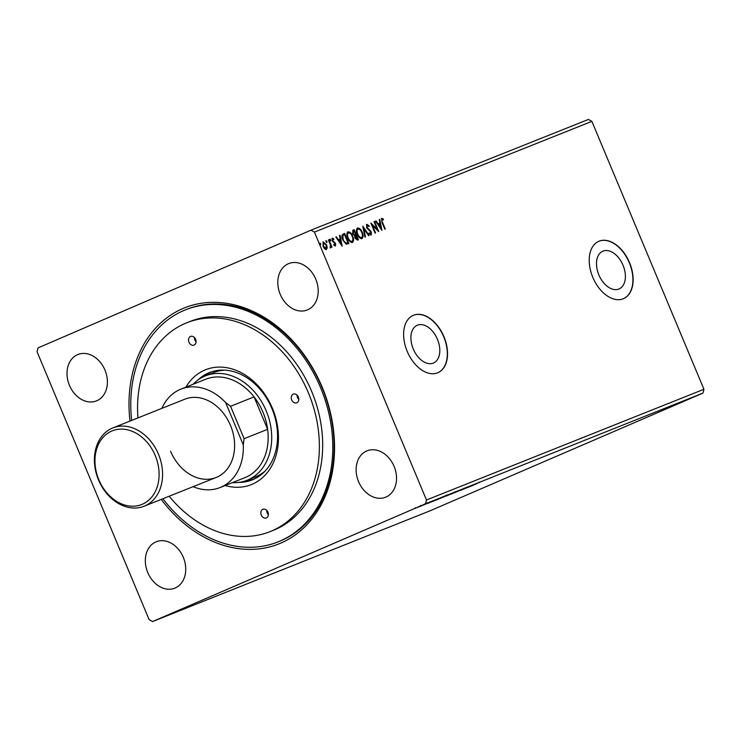 <?xml version="1.0" encoding="UTF-8"?>
<svg xmlns="http://www.w3.org/2000/svg" width="741" height="741" viewBox="0 0 741 741"><rect width="100%" height="100%" fill="white"/><g stroke="black" fill="none" stroke-linecap="round" stroke-linejoin="round"><path stroke-width="1.11" d="M623.033 265.25A20.544 13.014 66.7 0 0 602.803 251.208A20.544 13.014 66.7 0 0 598.858 274.902A20.544 13.014 66.7 0 0 619.087 288.944A20.544 13.014 66.7 0 0 623.033 265.25M437.449 339.313A20.544 13.014 66.7 0 0 417.22 325.271A20.544 13.014 66.7 0 0 413.265 348.965A20.544 13.014 66.7 0 0 433.494 363.007A20.544 13.014 66.7 0 0 437.449 339.313M443.952 336.71A31.233 19.775 66.7 0 0 413.209 315.37A31.233 19.775 66.7 0 0 407.207 351.373A31.233 19.775 66.7 0 0 437.95 372.714A31.233 19.775 66.7 0 0 443.952 336.71M437.838 372.76A31.233 19.775 66.7 0 0 443.729 336.803A31.233 19.775 66.7 0 0 413.098 315.416M629.544 262.647A31.233 19.775 66.7 0 0 598.793 241.307A31.233 19.775 66.7 0 0 592.791 277.31A31.233 19.775 66.7 0 0 623.533 298.651A31.233 19.775 66.7 0 0 629.544 262.647M623.422 298.706A31.233 19.775 66.7 0 0 629.322 262.74A31.233 19.775 66.7 0 0 598.691 241.353M183.286 557.297A24.981 19.331 -111.8 0 0 156.268 541.745A24.981 19.331 -111.8 0 0 147.783 572.608A24.981 19.331 -111.8 0 0 174.793 588.15A24.981 19.331 -111.8 0 0 183.286 557.297M315.759 279.116A24.981 19.331 -111.8 0 0 288.749 263.574A24.981 19.331 -111.8 0 0 280.255 294.427A24.981 19.331 -111.8 0 0 307.265 309.979A24.981 19.331 -111.8 0 0 315.759 279.116M394.082 466.358A24.981 19.331 -111.8 0 0 367.073 450.815A24.981 19.331 -111.8 0 0 358.579 481.678A24.981 19.331 -111.8 0 0 385.589 497.22A24.981 19.331 -111.8 0 0 394.082 466.358M104.953 370.046A24.981 19.331 -111.8 0 0 77.944 354.504A24.981 19.331 -111.8 0 0 69.45 385.366A24.981 19.331 -111.8 0 0 96.46 400.909A24.981 19.331 -111.8 0 0 104.953 370.046M129.981 421.092A127.1 98.34 68.2 0 1 199.653 303.541A127.1 98.34 68.2 0 1 322.076 386.904A127.1 98.34 68.2 0 1 294.446 535.493A127.1 98.34 68.2 0 1 161.232 499.406M162.9 498.739A124.914 96.645 -111.8 0 0 278.07 541.884L279.348 541.365A124.914 96.645 -111.8 0 0 321.816 387.061A124.914 96.645 -111.8 0 0 186.76 309.33L185.472 309.84A124.914 96.645 -111.8 0 0 183.564 310.636A124.914 96.645 -111.8 0 0 131.648 420.425M38.06 347.89L310.998 230.164L314.416 232.09L426.483 499.99L425.473 503.834L152.544 621.56L149.117 619.633L37.05 351.734L38.06 347.89M426.483 499.99L703.95 389.266L591.883 121.367L588.456 119.44L310.998 230.164M467.617 487.55L477.445 483.373L467.617 487.55M447.388 495.553L446.666 495.896M455.539 492.107L456.261 491.839M437.829 499.369L437.107 499.712M445.98 495.924L446.703 495.655M427.881 503.408L437.709 499.23L427.881 503.408M703.95 389.266L702.94 393.11L430.002 510.836L152.544 621.56M702.94 393.11L425.473 503.834M421.064 505.871L421.61 505.668M426.575 503.676L419.258 506.779L426.575 503.676M432.327 501.601L442.321 497.396L432.235 501.648M445.897 496.072L451.89 493.571L445.786 496.137M443.192 497.248L443.655 497.054M460.541 490.116L450.63 494.33L460.541 490.116M471.758 485.642L460.772 490.283L471.758 485.642M476.167 483.966L470.507 486.392L476.157 483.956M327.235 247.744L326.411 249.495L324.577 248.809L323.002 246.382L323.224 241.872L326.624 244.938L327.235 247.744L325.975 249.689M328.884 239.76L331.968 247.124L331.477 247.327L331.023 246.244L330.671 247.8L330.19 247.698L330.412 244.993L328.393 239.954L328.884 239.76L328.439 239.954L331.523 247.309M335.451 245.892L334.061 245.225L334.08 244.474L335.043 244.993L335.108 243.817L332.2 240.769L332.348 238.222L333.783 238.815L333.783 239.612L332.783 239.111L332.672 240.538L335.58 243.576L335.451 245.892M342.99 234.137L344.639 233.471L348.854 243.557L346.195 244.197L342.731 239.973C341.444 237.092 341.573 235.119 343.139 234.073L343.055 234.11M354.198 229.654L358.412 239.741L357.505 240.103L354.985 238.194L354.689 235.814L352.596 233.637L352.911 230.173L354.198 229.654L353.753 229.849L357.968 239.917M362.858 226.2L369.138 235.462L368.601 235.675L363.831 228.654L365.47 236.925L364.933 237.139L362.775 226.237M374.066 221.726L374.566 221.531L378.781 231.618L372.417 225.375L375.567 232.896L375.076 233.091L370.852 223.013L377.206 229.228L374.066 221.726L374.566 221.531M382.495 222.309L385.292 229.015L384.801 229.21L381.958 222.402L381.652 218.4L383.356 219.077L383.43 219.957L382.087 219.438L382.05 222.495L384.848 229.191M591.883 121.367L314.416 232.09M381.911 230.368L375.557 221.133L376.095 220.92L378.105 223.893L379.911 223.171L379.225 219.669L379.762 219.456L381.911 230.368M366.832 224.319L369.194 225.94L369.009 226.616L367.295 225.338L367.11 227.404L371.389 232.118L371.232 234.934L369.268 233.721L369.398 232.943L370.806 233.897L370.917 232.359L366.61 227.589L366.832 224.319M362.229 232.285C363.47 235.147 363.396 237.25 362.016 238.602C360.061 238.667 358.487 237.231 357.301 234.304C356.06 231.442 356.143 229.349 357.551 228.024C359.487 227.987 361.052 229.404 362.229 232.285L361.784 232.479C363.025 235.342 362.951 237.444 361.571 238.797M352.66 236.101C353.902 238.963 353.827 241.075 352.457 242.418C350.493 242.483 348.918 241.047 347.733 238.13C346.501 235.258 346.584 233.165 347.983 231.84C349.928 231.803 351.484 233.22 352.66 236.101L352.216 236.296C353.457 239.158 353.392 241.26 352.012 242.613M342.175 246.225L335.812 237L336.349 236.777L338.368 239.751L340.175 239.028L339.48 235.536L340.017 235.314L342.175 246.225M330.755 239.843L330.69 240.853L329.986 239.167L330.755 239.843L330.245 241.038M326.957 241.362L326.901 242.363L326.133 241.686L326.197 240.686L326.957 241.362L326.457 242.557M320.77 243.826L320.714 244.836L319.945 244.16L320.01 243.15L320.77 243.826L320.269 245.021M381.207 218.595L383.356 219.077M382.05 222.495L382.087 219.438M375.567 221.151L376.095 220.92M375.65 221.114L378.105 223.893M377.66 224.078L379.911 223.171M379.225 219.688L379.762 219.456M379.318 219.651L381.282 229.58M378.753 224.838L378.308 225.032L380.411 228.135L380.133 224.291L378.753 224.838L380.855 227.95M374.122 221.726L377.984 230.96M375.122 233.072L371.982 225.57L372.417 225.375M371.204 223.838L377.206 229.228M366.387 224.504L369.194 225.94M367.11 227.404L367.295 225.338M366.665 227.598L367.684 228.33M367.249 228.524L370.5 230.683M370.055 230.877L371.389 232.118M370.945 232.313L370.787 235.119M368.953 233.137L370.806 233.897M362.97 227.209L368.685 235.647M365.026 237.101L363.386 228.849L363.831 228.654M357.106 228.209C359.042 228.172 360.608 229.599 361.784 232.479M357.996 229.052L357.551 229.238C356.412 230.303 356.347 231.989 357.347 234.304C358.292 236.62 359.552 237.778 361.117 237.768L361.562 237.583C362.673 236.481 362.729 234.786 361.738 232.489C360.793 230.182 359.552 229.034 357.996 229.052C356.856 230.108 356.791 231.803 357.792 234.11C358.737 236.425 359.996 237.583 361.562 237.583M352.753 230.247L353.753 229.849M353.559 231.118L352.642 233.637L354.17 235.129L355.708 234.638L354.133 230.886L353.087 233.443L354.615 234.934L355.708 234.638M355.884 235.777L355.022 238.176L356.532 239.297L357.486 238.908L356.134 235.675L355.467 237.981L357.486 238.908M347.538 232.026C349.483 231.989 351.039 233.415 352.216 236.296M348.427 232.869L347.992 233.054C346.853 234.119 346.779 235.805 347.788 238.12C348.724 240.436 349.984 241.594 351.558 241.585L352.003 241.399C353.114 240.306 353.17 238.602 352.17 236.305C351.234 233.999 349.984 232.859 348.427 232.869C347.288 233.924 347.223 235.619 348.233 237.926C349.168 240.241 350.428 241.399 352.003 241.399M342.888 234.184L344.639 233.471M344.195 233.665L348.4 243.733M347.159 243.039L347.927 242.724L344.574 234.702L344.037 234.916L342.379 235.897L342.787 239.964L345.612 243.326L347.927 242.724M345.612 243.326L347.603 242.853M342.787 239.964L346.056 243.131M342.379 235.897L342.824 235.703L343.231 239.769M344.037 234.916L342.824 235.703M335.821 237.009L336.349 236.777M335.905 236.972L338.368 239.751M337.924 239.936L340.175 239.028M339.48 235.545L340.017 235.314M339.573 235.508L341.536 245.438M339.007 240.695L338.563 240.89L340.675 244.002L340.388 240.149L339.007 240.695L341.119 243.808M333.635 244.669L335.043 244.993M331.903 238.417L333.783 238.815M332.672 240.538L332.783 239.111M332.227 240.723L333.089 241.195M332.644 241.381L333.932 241.742M333.487 241.936L334.951 242.511M334.506 242.696L335.58 243.576M335.136 243.77L335.006 246.077M329.541 239.362L330.31 240.038M330.579 246.429L330.227 247.985M325.753 240.871L326.512 241.547M322.78 242.057L326.624 244.938M326.179 245.132L326.8 247.929M323.604 242.77L323.048 246.373L326.04 248.587L326.133 245.132L323.604 242.77L323.493 246.179L326.04 248.587M319.566 243.344L320.334 244.021M416.831 507.659L420.369 506.168L416.822 507.641M415.293 507.659L415.886 508.104M420.36 506.159L420.508 505.455M426.39 503.185L426.659 503.778M431.623 501.768L429.706 502.611L431.623 501.768M434.55 500.721L441.034 497.933L434.532 500.721M432.976 500.657L433.328 501.203M439.922 498.48L445.193 496.266L439.922 498.48M437.829 498.73L438.626 499.101M445.193 496.248L445.517 495.479M446.397 495.201L446.656 495.803M447.462 495.46L450.593 494.117L447.462 495.46M447.369 495.433L446.758 495.738M449.481 494.664L454.761 492.45L449.481 494.664M447.388 494.914L448.194 495.284M454.752 492.432L455.085 491.663M471.369 485.911L469.451 486.754L471.369 485.911M170.578 451.25A42.163 32.623 -111.8 0 0 216.159 477.482A42.163 32.623 -111.8 0 0 230.488 425.408A42.163 32.623 -111.8 0 0 184.907 399.167A42.163 32.623 68.2 0 1 230.488 425.408A42.163 32.623 68.2 0 1 216.159 477.482L144.124 506.223A42.163 32.623 68.2 0 1 98.544 479.992A42.163 32.623 68.2 0 1 112.873 427.918A42.163 32.623 68.2 0 1 158.454 454.15A42.163 32.623 68.2 0 1 144.124 506.223M193.114 486.68A52.963 40.977 -111.8 0 0 220.16 487.522L244.965 477.621A52.963 40.977 -111.8 0 0 245.771 477.287A52.963 40.977 -111.8 0 0 267.621 429.317A52.963 40.977 -111.8 0 0 254.061 396.907A52.963 40.977 -111.8 0 0 205.711 379.235L180.897 389.136A52.963 40.977 -111.8 0 0 161.862 408.365M220.16 487.522A52.963 40.977 -111.8 0 0 220.966 487.18A52.963 40.977 -111.8 0 0 243.298 444.832L225.616 402.548A52.963 40.977 -111.8 0 0 180.897 389.136M232.35 482.65A56.214 43.497 -111.8 0 0 247.086 480.27A56.214 43.497 -111.8 0 0 247.948 479.918A56.214 43.497 -111.8 0 0 266.427 411.385A56.214 43.497 -111.8 0 0 205.424 375.854A56.214 43.497 -111.8 0 0 204.562 376.206A56.214 43.497 -111.8 0 0 193.095 384.273M225.616 402.548L230.562 406.29L254.061 396.907L267.621 429.317L244.113 438.7L243.298 444.832M230.562 406.29L244.113 438.7M190.502 336.442A4.687 3.622 -111.8 0 0 188.964 342.147A4.687 3.622 -111.8 0 0 194.049 345.111A4.687 3.622 -111.8 0 0 194.114 345.084A4.687 3.622 -111.8 0 0 195.661 339.369A4.687 3.622 -111.8 0 0 190.576 336.414A4.687 3.622 -111.8 0 0 190.502 336.442M194.355 337.414A4.687 3.622 -111.8 0 0 196.096 341.777M293.223 394.147A4.687 3.622 -111.8 0 0 291.685 399.853A4.687 3.622 -111.8 0 0 296.761 402.817A4.687 3.622 -111.8 0 0 296.835 402.789A4.687 3.622 -111.8 0 0 298.373 397.074A4.687 3.622 -111.8 0 0 293.297 394.119A4.687 3.622 -111.8 0 0 293.223 394.147M297.067 395.12A4.687 3.622 -111.8 0 0 298.808 399.482M262.805 509.28A4.687 3.622 -111.8 0 0 261.267 514.995A4.687 3.622 -111.8 0 0 266.343 517.95A4.687 3.622 -111.8 0 0 266.417 517.922A4.687 3.622 -111.8 0 0 267.955 512.216A4.687 3.622 -111.8 0 0 262.879 509.252A4.687 3.622 -111.8 0 0 262.805 509.28M266.649 510.262A4.687 3.622 -111.8 0 0 268.39 514.625M185.898 387.145A61.836 47.841 68.2 0 1 204.599 370.148A61.836 47.841 68.2 0 1 272.392 408.226A61.836 47.841 68.2 0 1 252.32 484.216A61.836 47.841 68.2 0 1 225.162 485.522M239 482.382A57.77 44.701 -111.8 0 0 252.264 479.89A57.77 44.701 -111.8 0 0 253.144 479.52A57.77 44.701 -111.8 0 0 272.132 409.088A57.77 44.701 -111.8 0 0 209.434 372.575A57.77 44.701 -111.8 0 0 208.554 372.936A57.77 44.701 -111.8 0 0 198.097 379.892M211.296 371.889A57.77 44.701 -111.8 0 0 204.016 376.456M245.651 480.807A57.77 44.701 -111.8 0 0 254.08 479.103M169.189 496.229A112.419 86.984 -111.8 0 0 270.132 531.593A112.419 86.984 -111.8 0 0 271.845 530.889A112.419 86.984 -111.8 0 0 308.802 393.832A112.419 86.984 -111.8 0 0 186.797 322.761A112.419 86.984 -111.8 0 0 185.083 323.474A112.419 86.984 -111.8 0 0 137.946 417.915M270.132 531.593L273.438 530.278A112.419 86.984 -111.8 0 0 275.152 529.565A112.419 86.984 -111.8 0 0 312.109 392.508A112.419 86.984 -111.8 0 0 190.104 321.446L186.797 322.761M278.07 541.884A124.914 96.645 -111.8 0 0 279.968 541.087A124.914 96.645 -111.8 0 0 321.038 388.803A124.914 96.645 -111.8 0 0 185.472 309.84M247.086 480.27L255.358 476.972A56.214 43.497 -111.8 0 0 256.219 476.611A56.214 43.497 -111.8 0 0 265.287 470.859M225.097 370.148A56.214 43.497 -111.8 0 0 213.695 372.556A56.214 43.497 -111.8 0 0 212.834 372.908M98.849 479.816A39.662 30.687 -111.8 0 0 142.337 504.241A39.662 30.687 -111.8 0 0 155.212 455.502A39.662 30.687 -111.8 0 0 111.724 431.077A39.662 30.687 -111.8 0 0 98.849 479.816M424.732 504.575L424.491 503.991M429.752 502.435L429.511 501.861M427.529 503.371L427.288 502.796M443.516 497.128L443.275 496.553M464.292 488.652L464.051 488.078M457.216 491.672L456.975 491.098M479.131 482.743L478.89 482.159M213.695 372.556L205.424 375.854M112.873 427.918L184.907 399.167"/></g></svg>

